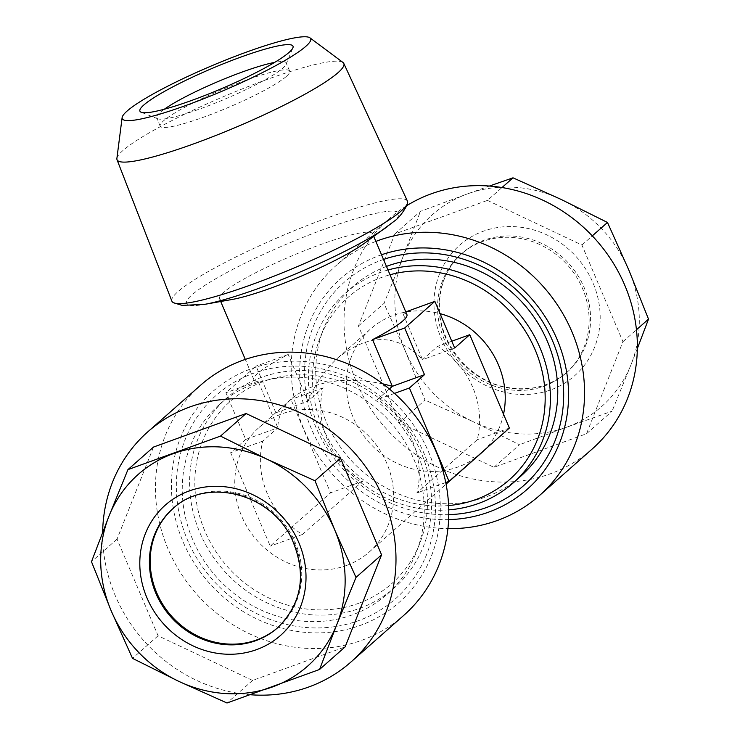 <?xml version="1.0" encoding="UTF-8"?>
<svg xmlns="http://www.w3.org/2000/svg" width="740" height="740" viewBox="0 0 740 740"><rect width="100%" height="100%" fill="white"/><g stroke="black" fill="none" stroke-linecap="round" stroke-linejoin="round"><path stroke-width="0.56" stroke-dasharray="3.7 2.78" d="M278.064 627.39A79.309 72.918 -131.4 0 0 278.453 627.039A79.309 72.918 -131.4 0 0 280.617 519.332A79.309 72.918 -131.4 0 0 173.475 508.14A79.309 72.918 -131.4 0 0 173.077 508.491M250.629 694.768A153.504 141.127 48.6 0 1 102.657 532.282M403.716 615.412A153.504 141.127 48.6 0 1 246.281 632.228A153.504 141.127 48.6 0 1 155.483 491.647A153.504 141.127 48.6 0 1 200.512 385.29M171.477 489.038A140.711 129.371 48.6 0 1 370.24 383.561A140.711 129.371 48.6 0 1 375.948 618.464A140.711 129.371 48.6 0 1 171.477 489.038M413.873 459.281A126.633 116.43 48.6 0 1 424.214 506.539A126.633 116.43 48.6 0 1 387.066 594.285A126.633 116.43 48.6 0 1 215.969 576.414A126.633 116.43 48.6 0 1 219.429 404.429A126.633 116.43 48.6 0 1 413.873 459.281M435.407 504.717A135.587 124.662 -131.4 0 0 238.373 379.999A135.587 124.662 -131.4 0 0 243.876 606.356A135.587 124.662 -131.4 0 0 435.407 504.717M437.581 309.339A79.309 72.918 48.6 0 1 460.854 254.393A79.309 72.918 48.6 0 1 568.005 265.577A79.309 72.918 48.6 0 1 565.841 373.284A79.309 72.918 48.6 0 1 484.497 381.979A79.309 72.918 48.6 0 1 437.581 309.339M637.344 348.54L631.127 364.422A127.918 117.605 -131.4 0 0 628.834 270.054A127.918 117.605 -131.4 0 0 561.077 199.402A127.918 117.605 -131.4 0 0 467.56 193.852L489.371 186.054M406.519 205.812A153.504 141.127 -131.4 0 0 389.083 218.781A153.504 141.127 -131.4 0 0 384.893 427.257A153.504 141.127 -131.4 0 0 592.287 448.912M375.855 241.416A153.504 141.127 -131.4 0 0 336.284 265.401A153.504 141.127 -131.4 0 0 291.255 371.757A153.504 141.127 -131.4 0 0 447.922 528.656M381.526 254.773A140.711 129.371 -131.4 0 0 299.7 375.818A140.711 129.371 -131.4 0 0 448.625 519.61M386.465 266.409A126.633 116.43 -131.4 0 0 352.934 286.537A126.633 116.43 -131.4 0 0 349.474 458.532A126.633 116.43 -131.4 0 0 520.572 476.394M448.773 514.652A135.587 124.662 48.6 0 1 308.821 406.473A135.587 124.662 48.6 0 1 383.514 259.444M164.326 109.224A70.356 9.435 -23 0 0 156.649 117.854A70.356 9.435 -23 0 0 157.75 118.77A70.356 9.435 -23 0 0 217.107 102.361A70.356 9.435 -23 0 0 282.874 68.099A70.356 9.435 -23 0 0 286.075 64.297A70.356 9.435 -23 0 0 286.177 62.872A70.356 9.435 -23 0 0 274.642 62.391M286.389 76.377A70.356 9.435 157 0 1 216.246 112.397A70.356 9.435 157 0 1 160.164 126.133A70.356 9.435 157 0 1 221.242 89.956A70.356 9.435 157 0 1 289.692 71.151A70.356 9.435 157 0 1 286.389 76.377M116.892 158.434A123.182 16.521 157 0 1 122.831 150.618A123.182 16.521 157 0 1 241.24 89.309A123.182 16.521 157 0 1 342.981 62.465M171.874 301.134A127.955 17.159 157 0 1 177.905 291.69A127.955 17.159 157 0 1 305.241 226.292A127.955 17.159 157 0 1 407.444 201.141M421.236 452.778A126.633 116.43 -131.4 0 0 226.782 397.926A126.633 116.43 -131.4 0 0 210.132 552.317A126.633 116.43 -131.4 0 0 359.64 608.373A126.633 116.43 -131.4 0 0 394.429 587.782A126.633 116.43 -131.4 0 0 421.236 452.778M448.764 509.869A126.633 116.43 48.6 0 1 321.123 433.279A126.633 116.43 48.6 0 1 345.571 293.04A126.633 116.43 48.6 0 1 387.991 269.998M346.403 565.517A83.148 76.442 -131.4 0 0 369.242 552.003A83.148 76.442 -131.4 0 0 371.508 439.079A83.148 76.442 -131.4 0 0 259.176 427.35A83.148 76.442 -131.4 0 0 248.242 528.721A83.148 76.442 -131.4 0 0 346.403 565.517M480.824 453.472A83.148 76.442 48.6 0 1 457.986 466.986A83.148 76.442 48.6 0 1 359.834 430.19A83.148 76.442 48.6 0 1 370.759 328.819A83.148 76.442 48.6 0 1 440.078 313.649M503.524 414.252A83.148 76.442 48.6 0 1 484.163 450.327M382.848 383.829C344.267 376.197 313.954 381.063 291.921 398.435C282.661 406.75 277.972 416.546 277.851 427.794L258.038 381.128A83.148 11.156 157 0 1 253.839 379.555A83.148 11.156 157 0 1 288.212 354.479L308.025 401.154C315.49 383.403 325.489 368.936 338.014 357.735C369.38 332.935 397.556 333.583 422.531 359.677L402.717 313.002A83.148 11.156 157 0 1 406.917 314.574M389.36 388.963L377.271 399.637A83.148 76.442 48.6 0 1 416.888 492.988L477.235 439.708A83.148 76.442 -131.4 0 0 437.608 346.357L422.531 359.677L454.675 348.031M275.881 412.8L308.025 401.154L323.112 387.834A83.148 76.442 -131.4 0 0 362.73 481.185L302.392 534.465A83.148 76.442 48.6 0 1 262.765 441.114L277.851 427.794L245.708 439.44L225.894 392.764L256.068 366.124L275.881 412.8L290.959 399.48L330.586 492.822L270.248 546.111L230.621 452.76L245.708 439.44M364.321 243.368A83.148 11.156 -23 0 0 368.696 239.908A83.148 11.156 -23 0 0 372.599 233.738A83.148 11.156 -23 0 0 291.708 255.957A83.148 11.156 -23 0 0 219.53 298.71A83.148 11.156 -23 0 0 232.212 299.45M302.392 534.465L270.248 546.111M262.765 441.114L230.621 452.76M323.112 387.834L290.959 399.48M362.73 481.185L330.586 492.822M258.038 381.128L225.894 392.764M288.212 354.479L256.068 366.124M509.379 428.062L477.235 439.708M451.779 341.223L437.608 346.357M394.494 393.403L377.271 399.637M445.757 482.526L416.888 492.988M405.779 311.892L402.717 313.002M487.438 200.392L581.918 245.032L622.941 341.704L586.496 433.76L493.932 467.301L399.452 422.66L358.428 325.998L394.873 233.933L487.438 200.392L501.998 187.544M581.918 245.032L592.296 235.875M622.941 341.704L636.465 329.762M394.873 233.933L420.44 211.353L467.56 193.852A127.918 117.605 -131.4 0 0 403.05 256.65L420.44 211.353M358.428 325.998L383.995 303.418L403.05 256.65A127.918 117.605 -131.4 0 0 405.335 351.019L383.995 303.418M399.452 422.66L425.019 400.081L405.335 351.019A127.918 117.605 -131.4 0 0 473.091 421.671L425.019 400.081M493.932 467.301L519.499 444.721L473.091 421.671A127.918 117.605 -131.4 0 0 566.618 427.221L519.499 444.721M586.496 433.76L612.063 411.19L566.618 427.221A127.918 117.605 -131.4 0 0 631.127 364.422L612.063 411.19M153.504 447.062L117.059 539.118L158.083 635.78L252.562 680.421L345.127 646.89M252.562 680.421L226.995 703M158.083 635.78L132.516 658.36M117.059 539.118L91.483 561.697M278.453 627.039L277.676 627.733A79.309 72.918 -131.4 0 0 279.84 520.026A79.309 72.918 -131.4 0 0 172.688 508.833L173.475 508.14M433.992 305.601A86.987 79.975 -131.4 0 0 560.393 385.605A86.987 79.975 -131.4 0 0 556.869 240.398A86.987 79.975 -131.4 0 0 433.992 305.601M439.061 308.034A79.309 72.918 48.6 0 1 462.324 253.08A79.309 72.918 48.6 0 1 569.476 264.272A79.309 72.918 48.6 0 1 567.312 371.98A79.309 72.918 48.6 0 1 485.977 380.675A79.309 72.918 48.6 0 1 439.061 308.034M358.299 603.424A121.749 111.934 -131.4 0 0 379.694 403.476A121.749 111.934 -131.4 0 0 195.48 470.205A121.749 111.934 -131.4 0 0 358.299 603.424M448.616 505.549A121.749 111.934 48.6 0 1 316.285 408.6A121.749 111.934 48.6 0 1 390.017 274.762M387.409 226.644A115.348 15.475 -23 0 0 393.486 221.852A115.348 15.475 -23 0 0 278.887 247.465A115.348 15.475 -23 0 0 204.138 304.445M460.854 254.393L462.324 253.08C446.932 267.131 439.283 285.233 439.403 307.414C439.615 344.933 470.733 380.841 506.225 387.233C529.849 391.589 550.209 386.502 567.312 371.98L565.841 373.284M389.083 218.781L336.284 265.401M286.075 64.297L292.883 47.897M157.75 118.77L141.22 112.267M289.692 71.151L286.177 62.872M160.164 126.133L156.649 117.854M387.066 594.285L394.429 587.782M219.429 404.429L226.782 397.926M345.571 293.04L352.934 286.537M369.242 552.003L446.072 484.154M259.176 427.35L291.921 398.435M338.014 357.735L370.759 328.819M373.783 236.523L372.599 233.738M253.839 379.555L245.292 359.418M220.705 301.495L219.53 298.71"/><path stroke-width="1.11" d="M173.077 508.491A79.309 72.918 -131.4 0 0 150.202 563.094A79.309 72.918 -131.4 0 0 196.858 635.605A79.309 72.918 -131.4 0 0 278.064 627.39M334.665 529.803A127.918 117.605 48.6 0 1 336.95 624.172L356.005 577.404L334.665 529.803L314.981 480.741L266.909 459.151L220.501 436.101L127.937 469.632L108.873 516.4L91.483 561.697L111.167 610.768L132.516 658.36L178.923 681.42L226.995 703L319.56 669.469L336.95 624.172A127.918 117.605 48.6 0 1 272.44 686.97A127.918 117.605 48.6 0 1 178.923 681.42A127.918 117.605 48.6 0 1 111.167 610.768A127.918 117.605 48.6 0 1 108.873 516.4A127.918 117.605 48.6 0 1 173.382 453.602A127.918 117.605 48.6 0 1 266.909 459.151A127.918 117.605 48.6 0 1 334.665 529.803M102.657 532.282A153.504 141.127 48.6 0 1 147.713 431.91A153.504 141.127 48.6 0 1 305.157 415.094A153.504 141.127 48.6 0 1 395.946 555.685A153.504 141.127 48.6 0 1 350.917 662.041A153.504 141.127 48.6 0 1 250.629 694.768M147.713 431.91L200.512 385.29A153.504 141.127 48.6 0 1 357.957 368.474A153.504 141.127 48.6 0 1 448.745 509.055A153.504 141.127 48.6 0 1 403.716 615.412L350.917 662.041M592.296 235.875L607.485 222.463L628.834 270.054L648.518 319.125L637.344 348.54M447.922 528.656A153.504 141.127 -131.4 0 0 539.488 495.532L592.287 448.912A153.504 141.127 -131.4 0 0 637.316 342.555A153.504 141.127 -131.4 0 0 556.795 207.561A153.504 141.127 -131.4 0 0 406.519 205.812M539.488 495.532A153.504 141.127 -131.4 0 0 584.517 389.175A153.504 141.127 -131.4 0 0 375.855 241.416M448.625 519.61A140.711 129.371 -131.4 0 0 564.222 360.584A140.711 129.371 -131.4 0 0 381.526 254.773M387.991 269.998A126.633 116.43 48.6 0 1 540.024 347.893A126.633 116.43 48.6 0 1 513.218 482.896L520.572 476.394A126.633 116.43 -131.4 0 0 557.729 388.648A126.633 116.43 -131.4 0 0 547.378 341.39A126.633 116.43 -131.4 0 0 386.465 266.409M383.514 259.444A135.587 124.662 48.6 0 1 563.64 391.488A135.587 124.662 48.6 0 1 448.773 514.652M274.642 62.391A70.356 9.435 -23 0 0 164.326 109.224M289.09 52.383A83.148 11.156 -23 0 0 292.883 47.897A83.148 11.156 -23 0 0 212.103 68.422A83.148 11.156 -23 0 0 141.22 112.267A83.148 11.156 -23 0 0 211.372 92.879A83.148 11.156 -23 0 0 289.09 52.383M309.949 37.842L342.981 62.465A123.182 16.521 157 0 1 343.804 63.437A123.182 16.521 157 0 1 236.902 126.845A123.182 16.521 157 0 1 117.022 159.701A123.182 16.521 157 0 1 116.892 158.434L122.128 117.567A102.333 13.727 157 0 1 127.067 111.074A102.333 13.727 157 0 1 225.432 60.143A102.333 13.727 157 0 1 309.949 37.842A102.333 13.727 157 0 1 221.824 91.325A102.333 13.727 157 0 1 122.128 117.567M343.804 63.437L407.444 201.141A127.955 17.159 157 0 1 407.435 203.435A127.955 17.159 157 0 1 401.469 210.706A127.955 17.159 157 0 1 280.867 273.43A127.955 17.159 157 0 1 173.53 302.725A127.955 17.159 157 0 1 171.874 301.134L117.022 159.701M513.218 482.896A126.633 116.43 48.6 0 1 478.429 503.487A126.633 116.43 48.6 0 1 448.764 509.869M440.078 313.649A83.148 76.442 48.6 0 1 503.524 414.252M484.163 450.327A83.148 76.442 48.6 0 1 480.824 453.472L446.072 484.154M373.783 236.523L406.917 314.574A83.148 11.156 157 0 1 403.013 320.753A83.148 11.156 157 0 1 372.544 339.642L392.357 386.317L389.36 388.963M424.501 374.671L404.688 328.005L434.861 301.356L454.675 348.031L469.752 334.711L509.379 428.062L449.041 481.342L409.414 387.991L424.501 374.671L392.357 386.317L382.848 383.829M387.409 226.644A115.348 15.475 -23 0 1 204.138 304.445L232.212 299.45A83.148 11.156 -23 0 0 364.321 243.368L395.068 220.585C400.83 216.617 407.999 204.305 407.435 203.435M469.752 334.711L451.779 341.223M404.688 328.005L372.544 339.642M409.414 387.991L394.494 393.403M449.041 481.342L445.757 482.526M434.861 301.356L405.779 311.892M636.465 329.762L648.518 319.125M501.998 187.544L513.005 177.822L561.077 199.402L607.485 222.463M489.371 186.054L513.005 177.822M319.56 669.469L345.127 646.89L381.572 554.824L340.548 458.162L246.069 413.521L153.504 447.062L127.937 469.632M381.572 554.824L356.005 577.404M246.069 413.521L220.501 436.101M340.548 458.162L314.981 480.741M139.823 565.351A86.987 79.975 48.6 0 1 262.7 500.148A86.987 79.975 48.6 0 1 266.224 645.354A86.987 79.975 48.6 0 1 139.823 565.351M149.415 563.788A79.309 72.918 -131.4 0 0 196.331 636.428A79.309 72.918 -131.4 0 0 277.676 627.733C302.244 603.341 306.915 573.62 291.69 538.572C270.165 492.396 205.359 477.171 172.688 508.833A79.309 72.918 -131.4 0 0 149.415 563.788M390.017 274.762A121.749 111.934 48.6 0 1 536.935 354.22A121.749 111.934 48.6 0 1 475.987 499.509A121.749 111.934 48.6 0 1 448.616 505.549M204.138 304.445L182.068 305.361L173.53 302.725M245.292 359.418L220.705 301.495"/></g></svg>
